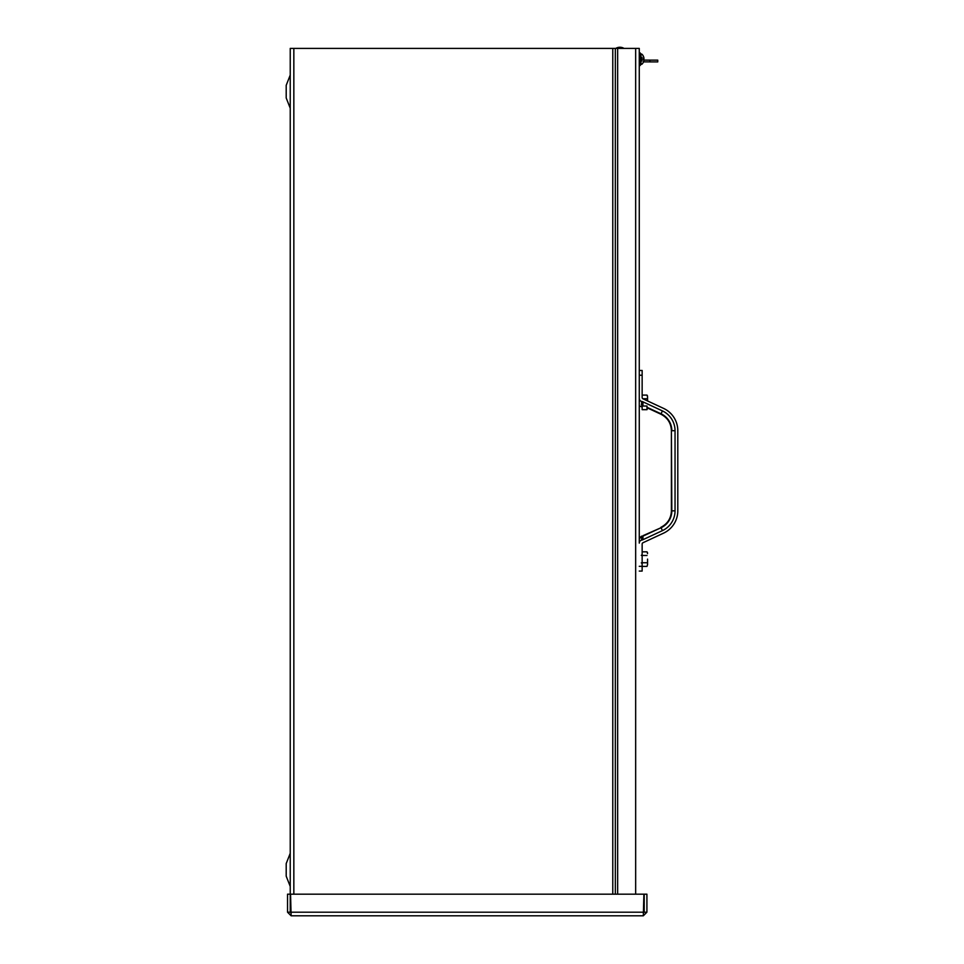 <?xml version="1.0" encoding="UTF-8"?>
<svg xmlns="http://www.w3.org/2000/svg" width="964" height="964" viewBox="0 0 964 964"><rect width="100%" height="100%" fill="white"/><g stroke="black" fill="none" stroke-linecap="round" stroke-linejoin="round"><path stroke-width="1.45" d="M290.236 853.297L286.2 863.563L286.2 876.168L290.236 886.434M290.236 75.059L286.2 85.326L286.2 97.942L290.236 108.209M291.128 913.101L290.236 912.197L290.236 48.405L639.265 48.405L639.265 543.118A3.049 2.88 -90 0 1 641.638 540.117A6.097 5.76 90 0 0 642.952 539.695L662.413 530.634A21.835 21.835 0 0 0 675.041 510.836L675.041 430.703A21.835 21.835 0 0 0 662.413 410.905L642.952 401.843A6.097 5.76 -90 0 0 641.638 401.434A3.049 2.88 90 0 1 639.265 398.421L639.265 402.301M642.952 539.695L642.952 536.141A5.76 5.471 173.9 0 1 641.638 536.538L641.638 536.562A2.88 2.723 180 0 0 639.265 539.238L639.265 397.879M647.459 400.904L647.567 396.915L647.567 400.952L663.581 408.399L643 398.831A1.53 1.446 90 0 1 642.144 397.433L642.144 370.465L639.265 370.465L639.265 48.405M617.647 894.182L617.647 48.405M291.128 915.8L290.55 894.182L643.904 894.182L643.313 915.8L291.128 915.8L287.537 912.197L287.537 894.182L290.236 894.182M290.236 912.197L287.537 912.197M643.313 915.8L646.916 912.197L646.916 894.182L644.217 894.182L644.217 912.197L646.916 912.197M643.313 913.101L644.217 912.197M649.893 61.913L649.893 60.13L657.749 60.13L657.749 61.913L643.506 61.865A6.977 6.869 149.5 0 0 643.904 60.551A6.977 6.869 149.5 0 1 643.482 61.901M649.893 60.13L643.952 60.105A6.917 4.41 -167 0 1 643.723 60.684A6.917 5.194 -15.2 0 0 643.952 59.949L643.916 59.575A6.977 1.036 5.1 0 1 643.482 59.744L643.482 58.671A6.977 1.036 174.9 0 1 643.904 58.84L643.952 58.479A6.917 5.194 -164.8 0 0 643.723 57.732A6.917 4.41 -13 0 1 643.952 58.31L643.904 57.876A6.977 6.869 30.5 0 0 643.506 56.563L643.374 56.768M616.129 48.2A7.965 7.965 0 0 1 623.672 48.2L616.129 48.405M641.964 60.961L641.964 57.466M643.374 61.66L643.482 61.961A6.989 6.989 0 0 1 641.964 64.178L640.216 64.588M643.482 56.514L643.482 56.514A6.977 6.869 30.5 0 1 643.904 57.876L643.904 57.876M639.265 65.516L640.216 65.516L640.216 52.9L639.265 52.9M639.265 571.074L642.144 571.074L642.144 566.314L639.265 566.314M639.265 539.238L639.265 543.118M642.144 566.314L642.144 544.118A1.53 1.446 -90 0 1 643 542.72A1.53 1.446 -90 0 0 642.144 544.118L642.144 544.118M663.581 533.14L643 542.72L663.581 533.14A24.606 24.606 0 0 0 677.8 510.836L677.8 430.703L677.8 510.836M663.581 408.399A24.606 24.606 0 0 1 677.8 430.703M642.144 375.225L639.265 375.225L639.265 398.421M639.265 370.465L639.265 375.225M647.567 559.108L647.567 564.579L647.567 559.108M647.567 553.649L647.001 551.83L642.144 551.83L642.144 555.469L647.001 555.469M647.567 564.579L647.001 566.398L647.567 564.579L647.001 566.398L642.144 566.398L642.144 562.759L647.001 562.759M642.144 562.759L642.144 555.469M642.144 408.7L642.144 401.542M647.567 407.856L647.001 409.676L647.001 406.037L642.144 406.037L642.144 402.386M647.567 396.915L647.001 395.095L642.144 395.095L642.144 397.445M642.144 406.037L642.144 409.676L647.001 409.676L647.567 408.013L660.882 414.207L662.413 410.905M642.855 398.747L647.001 398.747M615.321 48.405L615.321 894.182M612.779 894.182L612.779 48.405M293.839 48.405L293.839 894.182M635.662 894.182L635.662 48.405M290.55 912.197L643.904 912.197M643.506 56.611L643.482 56.466A6.989 6.989 0 0 0 641.964 54.237L640.988 53.839L640.988 64.588M642.988 535.671L661.063 527.718L642.952 536.141A5.76 5.447 0 0 1 641.638 536.562L641.638 540.117M660.882 527.332C667.582 523.874 671.089 518.367 671.402 510.836L671.824 510.836A18.617 18.617 0 0 1 661.063 527.718L662.413 530.634M671.402 510.836L671.402 430.703L671.824 510.836L675.041 510.836M641.638 401.434L641.638 404.976A2.88 2.723 -0 0 1 641.313 404.904M642.952 405.362L642.952 401.843M647.567 407.543L661.063 413.821A18.617 18.617 0 0 1 671.824 430.703L675.041 430.703M643.506 59.732L643.506 58.684M641.964 54.237L640.216 53.839M641.614 536.105L639.265 538.936L641.614 536.105M671.402 430.703C671.089 423.172 667.582 417.665 660.882 414.207M641.313 555.397L642.144 554.541M641.313 562.831L642.144 563.687M647.567 552.806L647.001 551.83L647.567 552.806M639.265 406.025L642.144 406.965M647.567 396.071L647.001 395.095L647.567 396.071"/></g></svg>
